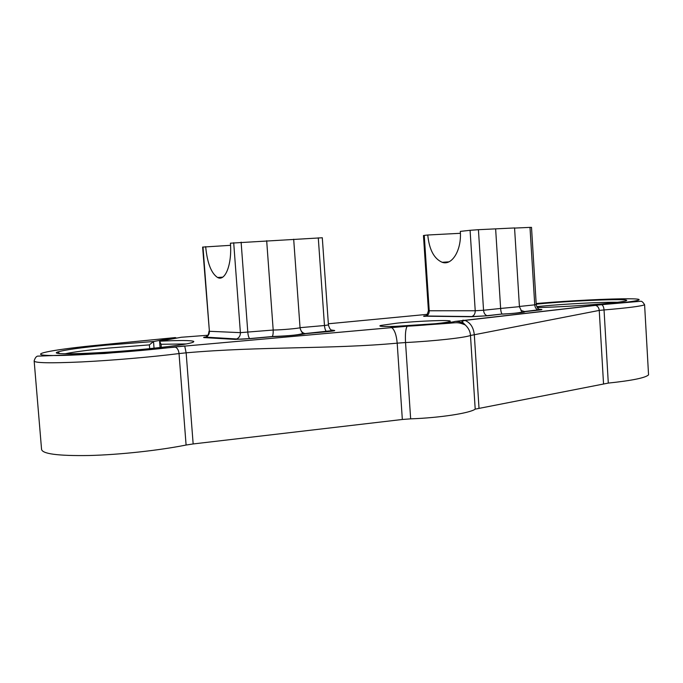 <?xml version="1.0" encoding="UTF-8"?>
<svg xmlns="http://www.w3.org/2000/svg" width="683" height="683" viewBox="0 0 683 683"><rect width="100%" height="100%" fill="white"/><g stroke="black" fill="none" stroke-linecap="round" stroke-linejoin="round"><path stroke-width="1.02" d="M470.083 230.308L478.424 229.693L483.547 310.261L500.63 308.451C500.852 311.491 501.373 313.343 502.193 314.009L487.722 315.759L471.022 316.733L425.961 316.203C428.147 315.315 429.24 313.497 429.223 310.765L475.223 310.756L470.083 230.308L460.316 231.392C461.793 249.995 452.035 265.96 442.183 262.298C434.038 258.746 429.231 249.645 427.763 235.003L424.254 235.387L429.223 310.765L428.42 310.68L423.46 235.533L424.254 235.387M222.701 277.144L217.578 277.494C225.236 281.848 232.186 264.15 230.41 243.182L322.291 237.761M444.915 262.118L444.949 262.724M397.122 323.136C418.38 320.984 450.225 319.755 450.293 321.147C450.336 321.83 445.009 322.718 434.311 323.827C409.407 326.423 373.174 327.43 380.926 325.424L397.122 323.136M435.506 323.708L395.133 326.389M160.095 347.553L159.6 341.201L161.06 344.266L161.299 347.416M159.66 341.201C179.766 340.245 191.138 340.305 193.759 341.398C194.57 343.097 179.168 345.589 147.554 348.876C99.709 353.726 46.692 355.391 57.765 351.967C64.313 349.927 80.756 347.63 107.103 345.069L153.521 341.526L175.292 337.581L92.256 345.735C51.327 349.901 27.013 354.742 48.63 355.442C69.572 356.227 134.423 351.89 174.652 346.998L407.427 326.209C428.454 325.057 450.746 322.786 455.066 321.42L601.407 304.618C637.504 301.707 649.328 298.932 629.803 298.787C610.858 298.582 568.999 300.699 539.203 303.278L536.172 303.542M186.322 343.95L161.06 344.266M149.679 348.663L149.381 344.881L108.187 348.099C88.167 350.055 73.773 351.95 65.022 353.785M536.206 304.174L539.22 303.875C570.8 300.759 627.421 298.403 626.712 300.4C626.593 301.101 620.548 302.057 608.587 303.261C589.173 305.216 556.44 307.188 537.29 307.572M617.475 302.287C602.432 301.946 563.859 303.961 540.851 306.232L536.744 306.641M648.466 373.353L648.551 374.865C645.512 377.827 632.091 380.568 608.297 383.086L475.206 409.143C469.913 413.172 439.553 417.859 410.654 418.85L402.338 419.482L397.19 343.156C331.468 349.269 260.966 346.264 186.143 352.821L193.152 443.95L402.338 419.482M193.152 443.95L186.092 445.034L179.031 353.572C151.746 357.004 112.217 360.419 81.636 361.922C49.859 363.347 34.03 362.997 34.15 360.863C35.209 357.405 36.677 355.826 38.572 356.116L104.465 353.521L175.352 347.109C177.418 348.065 178.647 350.225 179.031 353.572L186.143 352.821L184.734 346.093L391.683 327.601C394.603 329.829 396.439 335.012 397.19 343.156L405.54 342.55L410.654 418.85M523.263 311.499L523.315 312.327M460.402 233.296L427.763 235.003M202.996 246.998L209.391 331.289L202.62 247.092L230.547 245.325M159.6 341.201L181.311 337.257L207.76 335.259M34.15 360.863L41.535 449.047C41.637 453.836 57.551 455.996 89.277 455.51C119.79 454.733 159.079 450.43 186.092 445.034M603.524 383.744L599.247 310.415L474.309 334.747L478.996 407.982M176.581 338.119L175.292 337.581M149.381 344.881L153.521 341.534L154.042 348.21M514.555 227.951L478.424 229.693M495.636 228.925L500.63 308.451L519.43 306.658M519.422 306.462L534.738 304.84L529.999 227.388L514.564 228.079M529.999 227.388L531.511 227.396M266.677 240.715L273.191 330.043C281.208 329.974 299.572 328.344 300.025 327.678L324.476 325.518L318.278 237.838M293.681 239.212L300.076 328.113C300.887 331.306 302.552 333.125 305.07 333.577L305.788 333.628C302.364 334.644 283.206 336.395 271.996 336.685L272.21 336.523C272.935 335.66 273.26 333.5 273.191 330.043L240.39 332.647L233.697 242.73M217.578 277.494C211.243 273.32 207.273 263.032 205.651 246.631M520.89 310.475L524.971 311.644C525.295 312.362 517.808 313.19 502.5 314.129M502.193 314.009L487.056 315.683C485.05 314.983 483.88 313.173 483.547 310.261L475.223 310.756C475.231 313.676 474.104 315.606 471.825 316.562L471.022 316.733M328.438 324.937L324.476 325.518C324.792 328.788 325.518 330.82 326.653 331.622L326.944 331.707C334.209 330.99 336.395 330.529 333.509 330.324L331.264 330M648.551 374.865L644.598 304.763C641.465 306.189 627.95 307.913 604.045 309.945L599.247 310.415C598.965 307.777 597.727 306.086 595.525 305.344L594.705 305.258M206.121 336.881C203.5 337.257 202.911 337.504 204.345 337.607L235.097 339.391L249.713 338.589C248.757 337.735 248.117 335.635 247.801 332.279L241.116 242.141M331.571 330.265L332.271 330.282M326.944 331.707L305.788 333.628M271.996 336.685L249.952 338.683M536.232 304.558L534.738 304.84C535.062 307.64 536.232 309.365 538.264 310.031L538.938 310.099C542.669 309.655 542.9 309.416 539.621 309.39L539.621 309.39M538.938 310.099L524.971 311.644M425.62 315.785C423.059 316.127 422.914 316.323 425.193 316.366M427.216 314.359L328.352 323.776M601.407 304.618L601.697 304.669C602.995 305.352 603.781 307.111 604.045 309.945L608.297 383.086M475.206 409.143L470.476 335.464C465.046 337.675 434.499 341.073 405.54 342.55C405.113 334.294 405.617 328.924 407.068 326.465L407.427 326.209M644.598 304.763C643.01 302.091 641.627 300.938 640.458 301.288L601.697 304.669L464.867 320.412C470.348 322.547 473.498 327.328 474.309 334.747L470.476 335.464C470.263 331.554 468.538 328.053 465.285 324.971C462.015 322.367 458.609 321.189 455.066 321.42M174.652 346.998L184.581 345.982M390.941 327.379L445.734 323.503C456.15 322.897 457.277 321.548 465.285 324.971L461.819 321.445L464.867 320.412L462.843 320.173M204.345 337.607L205.899 337.214C208.281 336.036 209.442 334.055 209.391 331.289L240.39 332.647C240.45 335.601 239.229 337.709 236.728 338.973C238.896 339.349 243.225 339.22 249.713 338.589L272.184 336.548M235.097 339.391L236.728 338.973L205.899 337.146C206.693 335.635 208.289 336.83 208.998 331.238M428.42 310.714C427.353 314.496 426.354 316.255 425.407 315.99L471.825 316.562L487.722 315.759M192.93 342.354L193.759 341.398M59.634 353.521L57.765 351.967M381.925 326.32L380.926 325.424M514.555 227.883L519.439 306.769L522 311.969C519.285 312.874 512.711 313.574 502.295 314.069M448.893 261.845L442.183 262.298M305.07 333.577L331.827 330.674C332.049 329.624 330.307 331.426 328.438 324.988L322.291 237.727M272.21 336.523C281.225 336.156 298.001 335.481 302.74 333.424C302.834 332.254 301.997 333.97 300.076 328.113M531.511 227.362L536.232 304.601C537.623 309.98 538.972 308.357 539.408 309.689L523.946 311.61"/></g></svg>
